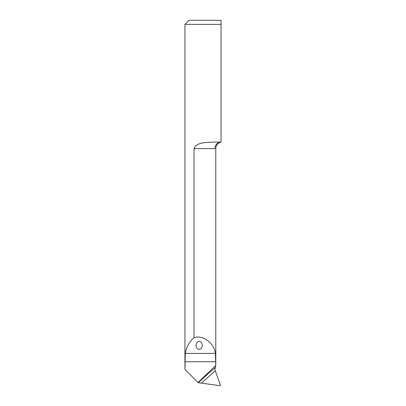 <?xml version="1.0" encoding="UTF-8"?>
<svg xmlns="http://www.w3.org/2000/svg" width="406" height="406" viewBox="0 0 406 406"><rect width="100%" height="100%" fill="white"/><g stroke="black" fill="none" stroke-linecap="round" stroke-linejoin="round"><path stroke-width="0.61" d="M194.007 148.596L214.901 148.596C216.083 148.464 216.083 148.464 214.901 148.596A6.496 6.166 -90 0 1 221.067 142.1L213.495 142.1C207.096 142.607 196.859 141.75 194.007 148.596L194.007 337.833C202.315 334.28 214.231 342.968 215.358 353.398L215.789 365.699L215.789 148.479C216.033 145.099 217.794 142.973 221.067 142.1L221.067 24.36L184.933 24.36L184.933 369.374L185.303 353.398C186.461 346.825 189.363 341.634 194.007 337.833M221.067 24.36L221.067 20.3L221.067 24.36M184.933 24.36L188.993 20.3L221.067 20.3M184.948 369.45L198.021 382.523L215.769 365.415L214.86 369.663L220.433 385.167L220.032 385.7L198.28 382.696A507.5 484.241 167.1 0 1 215.373 367.486M199.143 341.547C197.605 341.324 196.524 342.618 195.895 345.42C196.798 350.754 201.488 350.754 202.391 345.42C201.762 342.618 200.681 341.324 199.143 341.547M198.021 382.523L198.28 382.696M184.948 361.751L215.769 361.751M185.303 353.398L215.358 353.398M215.236 370.886A505.47 482.308 -12.9 0 0 201.508 383.097"/></g></svg>
